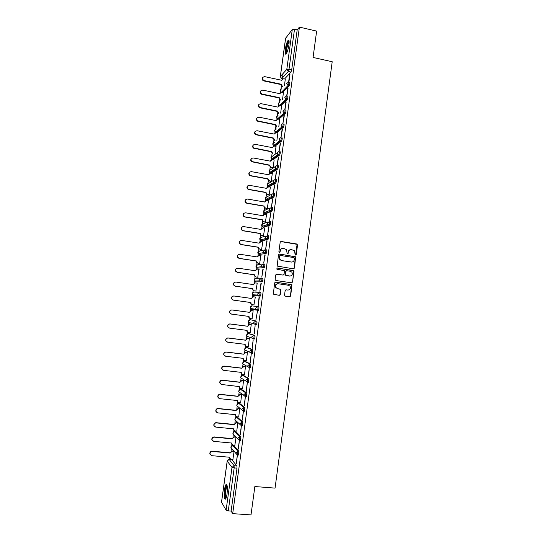 <?xml version="1.0" encoding="UTF-8"?>
<svg xmlns="http://www.w3.org/2000/svg" width="542" height="542" viewBox="0 0 542 542"><rect width="100%" height="100%" fill="white"/><g stroke="black" fill="none" stroke-linecap="round" stroke-linejoin="round"><path stroke-width="0.81" d="M295.573 255.058L296.257 254.523L297.544 245.025L296.799 243.988L281.183 241.488L280.187 242.247L278.886 251.806L279.415 252.531L280.106 251.996L280.275 250.756C280.681 249.042 281.745 248.229 283.459 248.324L286.569 249.618L287.118 253.554L288.208 253.263L288.371 252.03C288.778 250.316 289.834 249.503 291.535 249.598L294.591 250.838L295.051 254.333L295.573 255.058M295.62 255.065L297.084 244.347L280.736 241.536M279.489 252.538L280.275 250.756M287.578 253.805L288.371 252.03M238.358 454.995L238.907 451.29L233.758 445.585M240.35 440.368L240.912 436.683L235.716 431.486M242.335 425.782L242.911 422.11L237.667 417.421M244.313 411.229L244.909 407.577L239.618 403.39M246.278 396.703L246.901 393.072L241.556 389.386M248.229 382.218L248.886 378.601L243.5 375.416M250.16 367.761L250.533 367.801L250.871 364.17L245.431 361.48M251.407 353.343L252.504 353.384L252.85 349.766L247.369 347.571M253.365 338.96L254.476 339.007C255.058 337.585 255.174 336.379 254.821 335.396L249.293 333.689M288.906 44.945C289.353 41.097 289.082 39.566 288.1 40.352C286.921 42.039 285.986 45.054 285.288 49.39C284.841 53.231 285.112 54.762 286.101 53.99C287.267 52.33 288.202 49.315 288.906 44.945M227.051 493.857C227.681 487.278 227.328 484.196 225.987 484.595C225.377 485.408 224.876 487.163 224.49 489.86C223.846 496.384 224.205 499.473 225.547 499.128C226.156 498.322 226.658 496.56 227.051 493.857M284.53 295.166L285.275 296.189L289.672 296.813L290.661 296.04L291.942 284.76L275.654 282.091L274.652 282.863L273.317 294.15L279.299 295.343L280.295 294.563L280.783 289.374L277.518 288.588L275.844 287.47C275.119 285.228 275.892 283.988 278.175 283.751L288.507 285.255L290.112 286.278C290.925 288.54 290.173 289.807 287.856 290.078L286.135 289.828L285.146 290.607L284.53 295.166M299.408 27.1L316.636 31.111L313.066 57.452L332.205 61.734L275.051 488.118L254.855 486.54L251.007 514.9L232.687 513.64L299.408 27.1L297.185 29.878L294.509 29.261L289.022 69.18L288.297 71.476L281.576 78.556M293.446 268.846L294.435 268.08L295.668 256.8L279.476 254.035L278.48 254.801L277.179 266.081L293.446 268.846M293.981 271.44L292.551 282.043L291.562 282.816L275.864 280.505L275.112 279.476L275.736 274.909L276.738 274.137L283.114 275.092L284.11 274.32L284.36 270.648L277.131 269.272L276.705 268.995L277.301 268.005L293.811 270.77L292.551 282.043M231.8 459.711L236.901 465.924L234.076 465.686L234.171 468.031L228.277 510.889L226.109 510.191L221.542 502.231M283.127 73.434L282.524 77.797M281.359 86.273L280.966 89.098M280.6 91.747L280.512 92.37M279.509 99.674L279.123 102.445M278.757 105.094L278.663 105.805M277.653 113.109L277.28 115.825M276.915 118.461L276.806 119.274M275.797 126.564L275.431 129.233M275.065 131.862L274.943 132.77M273.934 140.053L273.575 142.668M273.215 145.297L273.073 146.293M272.07 153.576L271.732 156.069M271.359 158.759L271.203 159.849M270.201 167.126L269.869 169.558M269.496 172.248L269.333 173.433M268.385 180.31L267.999 183.088M267.633 185.77L267.457 187.051M266.501 193.941L266.129 196.638M265.763 199.32L265.573 200.682M264.618 207.606L264.259 210.221M264.13 211.17L263.69 214.341M262.687 221.624L262.382 223.839M262.24 224.842L261.8 228.019M260.797 235.323L260.499 237.484M260.35 238.548L259.909 241.732M258.9 249.056L258.609 251.156M258.459 252.281L258.012 255.478M257.003 262.816L256.718 264.862M256.556 266.047L256.115 269.252M255.099 276.603L254.828 278.595M254.449 281.305L254.212 283.06M253.195 290.424L252.924 292.362M252.552 295.078L252.301 296.901M251.285 304.279L251.027 306.155M250.648 308.879L250.39 310.762M249.367 318.168L249.117 319.983M248.737 322.714L248.473 324.665M247.45 332.077L247.206 333.845M246.827 336.575L246.549 338.594M245.526 346.026L245.289 347.734M244.909 350.471L244.625 352.557M243.595 360.003L243.372 361.649M242.992 364.4L242.694 366.548M241.664 374.014L241.447 375.599M241.068 378.357L240.756 380.572M239.727 388.052L239.517 389.583M239.137 392.347L238.819 394.623M237.789 402.123L237.586 403.587M237.2 406.364L236.874 408.715M235.845 416.215L235.648 417.625M235.262 420.416L234.93 422.828M233.887 430.375L233.71 431.689M233.317 434.494L232.979 436.981M231.929 444.569L231.766 445.788M231.373 448.613L231.021 451.161M229.971 458.789L229.862 459.548M232.687 513.64L231.122 511.086L228.277 510.889M297.185 29.878L291.711 69.769L290.986 72.052L284.557 78.983M285.634 38.265L292.294 29.485L294.509 29.261M286.901 95.853L288.066 88.21M282.538 99.457L283.446 92.533M284.95 109.66L286.183 101.937M280.654 113.136L281.596 105.954M283.994 115.622L282.904 123.569L284.293 115.683M278.771 126.848L279.74 119.409M282.104 129.409L281.007 137.37L282.402 129.463M276.874 140.595L277.877 132.892M280.207 143.224L279.11 151.204L280.505 143.278M275.011 154.158L276.013 146.401M278.303 157.065L277.206 165.066L278.602 157.126M273.141 167.722L274.144 159.944M276.393 170.94L275.295 178.962L276.698 171.001M271.034 181.455L268.297 180.676L267.721 179.07L268.012 178.779L268.568 180.513L271.271 181.285L272.274 173.515M274.482 184.849L273.378 192.891L274.787 184.903M269.089 195.039L270.397 187.119M272.572 198.792L271.461 206.848L272.87 198.839M267.206 208.663L268.507 200.75M270.648 212.762L269.543 220.838L270.953 212.81M265.329 222.322L266.617 214.408M268.724 226.766L267.613 234.855L269.028 226.813M263.446 236.014L264.72 228.101M266.8 240.797L265.682 248.913L267.098 240.844M261.556 249.733L262.816 241.82M264.862 254.869L263.751 262.992L265.167 254.909M259.659 263.48L260.892 255.573M262.931 268.961L261.806 277.111L263.229 269.008M257.762 277.26L258.947 269.347M260.987 283.093L259.862 291.264L261.291 283.141M255.858 291.074L257.247 283.148L255.404 282.924L253.412 284.584L235.973 282.064C234.124 282.206 233.419 283.188 233.853 285.024L235.397 286.176L252.843 288.669L253.033 289.929L254.313 290.824L256.156 291.088M259.347 297.28L258.222 305.478L259.042 297.26M253.954 304.916L255.336 297.016M257.396 311.501L255.959 319.658L257.396 311.501M252.044 318.804L253.134 310.871M254.008 333.906L255.133 325.681L254.313 333.947M250.126 332.734L251.224 324.76M252.044 348.181L253.175 339.942L252.348 348.221M248.297 346.704L249.306 338.675M250.079 362.496L251.21 354.238L250.384 362.53M246.42 360.701L247.382 352.618M248.107 376.839L249.245 368.56L248.412 376.873M244.517 374.725L245.458 366.602M246.129 391.216L247.274 382.916L246.441 391.249M242.599 388.777L243.527 380.613M244.151 405.626L245.296 397.313L244.462 405.66M240.668 402.862L241.597 394.657M242.166 420.07L243.311 411.737L242.477 420.104M238.737 416.974L239.659 408.729M240.174 434.548L241.325 426.195L240.485 434.582M236.793 431.12L237.714 422.835M238.182 449.061L239.334 440.687L238.494 449.088M234.849 445.3L236.034 437.184M236.183 463.606L237.335 455.212L236.495 463.634M250.282 319.719L255.81 320.932C256.163 321.887 256.048 323.086 255.451 324.529L253.927 323.588L253.771 322.531L255.81 320.932L250.282 319.719L248.304 321.27L248.46 322.287L249.787 323.269M259.753 292.348L260.716 292.484C261.088 293.391 260.966 294.584 260.35 296.061L253.602 295.641L252.315 294.74L252.118 293.635L254.083 292.111L259.388 292.334M261.725 278.107L262.667 278.249C263.046 279.13 262.924 280.322 262.301 281.82L255.465 281.874M263.697 263.9L264.618 264.042C265.004 264.896 264.875 266.088 264.245 267.606L257.348 268.134M265.661 249.727L266.569 249.869C266.955 250.702 266.827 251.888 266.183 253.426L259.218 254.422M267.619 235.587L268.507 235.729C268.9 236.536 268.771 237.714 268.114 239.273L262.104 240.905L261.088 240.743M269.57 221.475L270.444 221.624C270.844 222.403 270.709 223.582 270.045 225.16L263.988 227.261L262.958 227.091M272.375 207.545C272.782 208.297 272.646 209.476 271.976 211.082L265.865 213.65L264.821 213.473M274.306 193.501C274.719 194.232 274.577 195.405 273.893 197.031L267.734 200.066L266.678 199.883M276.23 179.49C276.644 180.195 276.508 181.367 275.81 183.02L269.598 186.516L268.534 186.319M278.148 165.506C278.574 166.184 278.432 167.363 277.721 169.036L271.461 172.993L270.383 172.79M280.065 151.564C280.492 152.214 280.349 153.386 279.631 155.08L273.324 159.497L272.233 159.287M281.976 137.641C282.409 138.271 282.26 139.443 281.535 141.164L275.173 146.035L274.076 145.818M283.886 123.759C284.32 124.362 284.171 125.534 283.432 127.282L277.03 132.6L275.844 131.991M285.783 109.904C286.23 110.48 286.074 111.652 285.329 113.427L278.873 119.199L277.904 119.044M287.68 96.083C288.134 96.632 287.978 97.804 287.219 99.606L280.756 105.785M289.577 82.289C290.031 82.818 289.875 83.99 289.103 85.812L282.66 92.37M288.92 81.984L289.95 74.525M284.421 85.805L285.288 79.139M289.652 74.457L288.568 82.357M232.897 459.514L234.063 451.533M255.323 324.604L256.441 324.658C257.03 323.222 257.152 322.016 256.793 321.06M250.628 306.508L250.384 308.493L255.919 309.306L257.267 310.288L258.398 310.342C259.001 308.886 259.117 307.687 258.758 306.758L257.775 306.623C258.134 307.558 258.019 308.75 257.416 310.207L251.698 309.441L250.384 308.493L250.214 307.436L252.186 305.898L257.775 306.623L255.736 308.208L255.919 309.306L258.398 310.342M231.122 511.086L237.003 468.261L236.901 465.924M290.986 72.052L288.29 71.469L290.986 72.052M287.768 88.15L286.684 96.063M285.885 101.869L284.794 109.802M290.512 249.632C289.191 249.896 288.398 250.709 288.127 252.071M282.396 248.365C281.088 248.642 280.309 249.456 280.045 250.804M293.513 268.852L294.184 268.1L295.417 256.833L279.083 254.062M294.516 258.297L293.994 257.579L280.261 255.445L279.564 255.98L279.902 259.415L281.793 260.594L291.183 262.037C292.883 262.125 293.94 261.312 294.34 259.598L294.516 258.297M279.963 255.472L279.564 255.98M291.786 262.064L281.555 260.627L279.672 259.449L279.333 256.014M291.569 282.816L292.301 282.043M283.168 275.092L276.44 274.144M293.73 271.461L292.985 270.431L277.043 268.026M289.706 276.074C292.057 275.79 292.788 274.503 291.908 272.226L290.356 271.264L286.732 270.715L285.736 271.488L285.478 275.153L290.024 276.095M286.42 270.729L285.736 271.488M289.462 276.081L285.241 275.167L285.498 271.501M288.005 290.092L285.919 289.828M277.707 283.73C275.58 284.123 274.882 285.37 275.614 287.47L277.518 288.588M279.252 295.336L280.058 294.55L280.546 289.367L277.287 288.581M289.611 296.806L290.417 296.027L291.698 284.767L275.397 282.091M280.77 84.511L281.061 84.206L282.497 86.408L282.104 86.693L280.77 84.511L263.69 80.887C262.043 80.053 261.705 78.895 262.653 77.418M285.336 79.152L283.547 78.766L281.603 80.25L264.618 76.625C261.949 77.343 261.725 78.665 263.954 80.568L281.061 84.206M278.92 97.912L279.205 97.628L280.648 99.83L280.356 100.114L278.92 97.912L261.63 94.301C260.113 93.387 259.835 92.242 260.81 90.86M283.493 92.546L281.698 92.167L279.753 93.664L262.735 90.108C260.133 90.744 259.855 92.038 261.894 94.003L279.205 97.628M277.07 111.347L277.348 111.076L278.791 113.278L278.507 113.542L277.07 111.347L259.577 107.736C258.175 106.754 257.972 105.615 258.961 104.328M281.644 105.968L279.848 105.602L277.897 107.106L260.851 103.624C258.324 104.172 257.985 105.453 259.835 107.458L277.348 111.076M286.474 53.462L286.284 53.333C285.139 52.181 287.558 41.233 288.967 41.192L289.089 41.192M288.913 40.413L288.771 40.548C287.104 42.141 284.984 52.513 286 54.098M289.13 41.836L288.994 41.964C287.639 43.245 285.932 51.686 286.772 52.906M225.967 498.41L225.174 496.438C224.984 490.964 225.574 487.292 226.949 485.422L227.078 485.415M227.2 486.025L227.105 486.12C225.973 488.41 225.513 491.743 225.723 496.133L226.19 497.82M226.773 484.623L226.705 484.697C225.303 487.529 224.727 491.662 224.984 497.109L225.526 499.155M275.207 124.802L275.492 124.558L276.935 126.753L276.65 126.997L275.207 124.802L257.531 121.184C256.244 120.148 256.109 119.03 257.111 117.824M279.794 119.423L277.992 119.057L276.041 120.575L258.961 117.167C256.508 117.648 256.115 118.901 257.782 120.934L275.492 124.558M273.351 138.291L273.629 138.068L274.462 140.019L275.072 140.256L274.787 140.486L274.184 140.243L273.351 138.291L255.492 134.66C254.32 133.576 254.245 132.472 255.268 131.34M277.938 132.905L276.135 132.553L274.177 134.077L257.071 130.737C254.686 131.157 254.245 132.39 255.743 134.43L273.629 138.068M271.481 151.814L271.759 151.604L272.924 154.003L272.213 153.691L271.481 151.814L253.466 148.162C252.396 147.038 252.382 145.947 253.432 144.89M276.074 146.415L274.272 146.069L272.308 147.614L255.174 144.341C252.857 144.707 252.376 145.913 253.717 147.952L271.759 151.604M277.971 154.694L278.717 154.836M272.897 167.885L270.255 167.166L269.611 165.364L270.526 166.983L273.148 167.695M274.211 159.958L272.402 159.619L270.438 161.17L253.27 157.979C251.027 158.298 250.499 159.47 251.698 161.502L269.889 165.174M269.611 165.364L251.454 161.699C250.472 160.527 250.519 159.456 251.596 158.467M270.201 161.13L271.014 159.992M272.341 173.528L270.533 173.196L268.561 174.761L251.366 171.645C249.178 171.922 248.622 173.067 249.693 175.086L250.804 175.676L268.012 178.779M267.741 178.941L250.56 175.852L249.449 175.262C248.548 174.057 248.656 172.993 249.767 172.065M268.324 174.72L269.211 173.521M269.164 195.052L266.352 194.212L265.858 192.552L266.617 194.077L269.401 194.903M270.472 187.132L268.656 186.807L266.684 188.386L249.456 185.337C247.328 185.588 246.739 186.705 247.701 188.704L248.893 189.382L266.129 192.403M265.858 192.552L248.649 189.531L247.457 188.853C246.63 187.613 246.793 186.556 247.945 185.696M266.44 188.338L267.409 187.078M267.294 208.684L264.401 207.789L263.974 206.19L264.672 207.667L267.518 208.555M268.588 200.764L266.772 200.445L264.801 202.037L247.545 199.063C245.465 199.287 244.855 200.384 245.709 202.356L246.983 203.114L264.245 206.068M263.974 206.19L246.739 203.243L245.472 202.484C244.706 201.197 244.93 200.154 246.136 199.354M264.557 201.997L265.621 200.669M265.424 222.342L262.463 221.393L262.091 219.862L262.728 221.292L265.634 222.234M266.711 214.422L264.889 214.117L262.911 215.716L245.628 212.823C243.595 213.02 242.965 214.097 243.724 216.048L245.059 216.881L262.355 219.754M262.091 219.862L244.821 216.99L243.487 216.156C242.782 214.815 243.067 213.778 244.334 213.047M262.667 215.675L263.832 214.286M263.554 236.034L260.526 235.032L260.201 233.561L260.783 234.95L263.744 235.946M264.821 228.114L262.999 227.816L261.02 229.429L243.704 226.61C241.718 226.786 241.061 227.843 241.746 229.767L243.134 230.675L260.458 233.48M260.201 233.561L242.904 230.763L241.515 229.855C240.858 228.467 241.204 227.437 242.545 226.766M260.777 229.388L262.057 227.938M261.691 249.754L258.588 248.703L258.304 247.287L258.846 248.642L261.854 249.686M262.938 241.84L261.108 241.549L259.123 243.175L241.779 240.424C239.828 240.594 239.164 241.63 239.767 243.527L241.21 244.503L258.561 247.233M258.304 247.287L240.973 244.571L239.537 243.595C238.941 242.138 239.347 241.115 240.777 240.526M259.144 243.04L260.282 241.624M259.835 263.507L257.87 263.209L256.651 262.409L256.407 261.048L256.908 262.369L258.127 263.175L259.957 263.453M261.041 255.594L259.212 255.309L257.22 256.942L239.849 254.273C237.938 254.428 237.254 255.445 237.796 257.328L239.279 258.365L256.664 261.014M256.407 261.048L239.049 258.405L237.572 257.369C237.017 255.838 237.498 254.821 239.015 254.32M256.976 256.908L258.52 255.35M258.006 277.301L255.966 277.003L254.713 276.149L254.503 274.841L254.97 276.129L256.224 276.989L258.06 277.253M259.144 269.381L257.308 269.103L255.316 270.749L237.911 268.154C236.034 268.297 235.336 269.299 235.824 271.156L237.342 272.253L254.754 274.828M254.503 274.841L237.111 272.274L235.601 271.183C235.099 269.564 235.655 268.561 237.267 268.161M255.072 270.715L256.759 269.11M256.149 291.115L254.062 290.817L252.782 289.923L252.843 288.669M252.592 288.662L235.174 286.169L233.629 285.024C233.182 283.324 233.812 282.328 235.526 282.05M253.161 284.55L255.004 282.917M250.682 302.517L251.095 303.757L252.403 304.699L254.245 304.95L252.152 304.665L250.844 303.73L250.682 302.517L233.236 300.099L231.658 298.906C231.271 297.104 231.983 296.135 233.792 295.986M255.336 297.036L253.493 296.779L251.495 298.452L234.029 296.007C232.206 296.142 231.488 297.118 231.881 298.927L233.453 300.126L250.932 302.544M251.251 298.418L253.263 296.765M250.235 318.547L248.907 317.571L248.764 316.42M231.258 314.055L229.686 312.822C229.341 311.033 230.065 310.071 231.861 309.943L249.334 312.307L251.332 310.627L253.426 310.912L251.583 310.668L249.577 312.348L232.078 309.983C230.282 310.112 229.557 311.074 229.903 312.87L231.502 314.109L249.008 316.447L249.151 317.619L250.485 318.601L252.328 318.845M248.168 332.436L246.969 331.447L246.84 330.356M251.508 324.821L249.666 324.583L247.653 326.277L230.126 323.987C228.351 324.109 227.62 325.065 227.931 326.84L229.551 328.12L247.091 330.39L247.213 331.514L248.568 332.537L250.411 332.774M229.103 328.012L227.715 326.779C227.41 325.004 228.141 324.048 229.91 323.926L247.416 326.209L249.666 324.583M251.515 324.793L249.415 324.522M246.102 346.338L245.025 345.356L244.916 344.326M249.591 338.764L247.741 338.526L245.729 340.234L228.168 338.025C226.414 338.147 225.675 339.089 225.953 340.85L227.593 342.171L245.16 344.353L245.269 345.45L246.644 346.501L248.493 346.731M226.956 341.982L225.743 340.762C225.465 339.007 226.204 338.066 227.958 337.937L245.492 340.146L247.741 338.526M249.544 338.703L247.498 338.445M244.042 360.267L243.08 359.299L242.979 358.323M247.667 352.734L245.811 352.503L243.798 354.224L226.21 352.09C224.469 352.212 223.724 353.147 223.975 354.895L225.628 356.243L243.229 358.357L243.317 359.414L244.713 360.498L246.563 360.715M224.822 355.965L223.765 354.786C223.521 353.038 224.266 352.11 226 351.988L243.561 354.116L245.811 352.503M247.552 352.646L245.573 352.402M241.989 374.217L241.048 372.361M245.736 366.731L243.88 366.514L241.868 368.248L224.246 366.189C222.525 366.317 221.773 367.239 221.99 368.973L223.663 370.355L241.292 372.388L241.373 373.411L242.775 374.522L244.638 374.739M222.701 369.976L221.786 368.838C221.57 367.11 222.315 366.189 224.036 366.067L241.63 368.113L243.88 366.514M245.594 366.616L243.643 366.392M239.943 388.201L239.103 386.419L239.422 387.442L240.838 388.58L242.701 388.79M243.805 380.769L241.949 380.559L239.923 382.3L222.274 380.321C220.567 380.45 219.815 381.365 220.005 383.086L221.692 384.495L239.334 386.582M220.601 384.014L219.801 382.93C219.612 381.216 220.364 380.294 222.064 380.172L239.693 382.144L241.949 380.559M243.643 380.626L241.712 380.409M241.868 394.833L240.004 394.63L237.979 396.385L220.296 394.488C218.609 394.61 217.85 395.524 218.019 397.232L219.713 398.668L237.41 400.545L237.464 401.514L238.9 402.672L240.763 402.869M237.904 402.211L237.159 400.518M218.507 398.085L217.816 397.056C217.647 395.348 218.406 394.441 220.093 394.319L237.755 396.209L240.004 394.63M241.691 394.664L239.774 394.461M239.93 408.925L238.06 408.736L236.034 410.504L218.318 408.688C216.644 408.81 215.879 409.718 216.028 411.412L217.735 412.875L235.458 414.671L235.506 415.612L236.949 416.798L238.819 416.981M235.872 416.256L235.208 414.644M216.427 412.191L215.831 411.209C215.682 409.522 216.448 408.614 218.121 408.492L235.811 410.301L238.06 408.736M239.747 408.736L237.836 408.539M237.979 423.058L236.116 422.868L234.083 424.65L216.333 422.916C214.673 423.038 213.9 423.946 214.029 425.626L215.75 427.116L233.507 428.83L233.541 429.745L234.998 430.951L236.868 431.127M233.853 430.334L233.256 428.803M214.361 426.33L213.839 425.402C213.711 423.722 214.476 422.821 216.136 422.692L233.859 424.427L236.116 422.868M237.796 422.841L235.885 422.652M236.034 437.218L234.158 437.042L232.125 438.83L214.347 437.177C212.694 437.306 211.922 438.207 212.03 439.874L213.758 441.384L231.549 443.017L231.576 443.912L233.046 445.138L234.916 445.307M231.834 444.44L231.298 442.997M212.301 440.511L211.841 439.63C211.732 437.963 212.505 437.062 214.151 436.933L231.901 438.586L234.158 437.042M235.838 436.981L233.934 436.798M233.941 451.398L232.2 451.242L230.16 453.044L212.356 451.466C210.709 451.601 209.937 452.495 210.025 454.162L211.766 455.687L229.584 457.238L229.612 458.112L231.082 459.359L232.958 459.521M229.815 458.586L229.334 457.218M210.249 454.724L209.842 453.891C209.747 452.231 210.52 451.337 212.166 451.201L229.943 452.78L231.983 450.978L232.2 451.242M233.717 451.134L231.983 450.978M232.789 445.504L237.911 451.195L237.355 454.907M233.907 445.599L232.938 445.51L230.933 447.164L231.901 448.986M234.747 431.398L239.916 436.588L239.354 440.28M235.845 431.5L234.882 431.405L232.877 433.044L232.938 433.817L233.988 434.935M236.698 417.326L241.922 422.015L241.339 425.68M237.782 417.435L236.82 417.34L234.822 418.966L234.889 419.759L236.095 420.904M238.649 403.289L243.92 407.476L243.311 411.121M239.72 403.397L238.758 403.295L236.759 404.915L236.834 405.734L238.216 406.886M240.526 389.339L245.912 392.964L245.397 396.683L243.934 395.504L243.853 394.63L245.912 392.964L246.901 393.072M241.651 389.393L240.689 389.291L238.697 390.897L238.778 391.744L240.092 392.706M242.538 375.308L247.897 378.492L247.389 382.198L245.939 381.053L245.844 380.145L247.897 378.492L248.886 378.601M243.575 375.423L242.613 375.315L240.628 376.907L240.723 377.788L241.983 378.573M244.476 361.365L249.882 364.048L249.374 367.754L247.938 366.629L247.829 365.687L249.882 364.048L250.871 364.17M245.492 361.487L244.537 361.372L242.552 362.95L242.66 363.858L243.88 364.502M246.407 347.449L251.861 349.644L251.352 353.337L249.937 352.246L249.815 351.27L251.861 349.644L252.85 349.766M247.409 347.571L246.454 347.456L244.476 349.028L244.591 349.969L245.966 351.02L245.783 350.478M248.338 333.567L253.839 335.268C254.191 336.257 254.069 337.456 253.487 338.879L251.935 337.896L251.793 336.88L253.839 335.268L254.821 335.396M249.32 333.696L248.372 333.574L246.393 335.132L246.529 336.115L247.877 337.131M231.956 459.724L229.232 459.494L234.076 465.686L231.996 467.414L227.22 461.154L221.515 502.434M226.109 510.191L231.996 467.414L237.003 468.261M282.714 78.8L281.779 78.604L288.29 71.469L286.806 69.335L292.294 29.485M285.675 37.987L280.349 76.537L286.806 69.335L289.022 69.18L291.711 69.769M238.907 451.29L237.911 451.195L235.838 452.916L235.885 453.688L237.599 454.928L238.595 455.016M240.912 436.683L239.916 436.588L237.843 438.288L237.904 439.088L239.598 440.3L240.601 440.395M242.911 422.11L241.922 422.015L239.855 423.702L239.916 424.528L242.592 425.809M244.909 407.577L243.92 407.476L241.854 409.149L241.928 409.996L244.584 411.256M246.393 396.791L245.506 396.69M248.378 382.313L247.477 382.212M250.363 367.869L249.442 367.761M260.214 296.142L253.602 295.641M262.165 281.894L255.499 281.874L254.239 281.013L254.015 279.862L255.98 278.351L261.034 278.134M264.117 267.68L257.389 268.141L256.17 267.321L255.912 266.122L257.877 264.618L262.701 264.015M266.068 253.5L259.279 254.428L258.094 253.67L257.809 252.409L259.76 250.919L264.394 249.964M268.012 239.354L267.037 239.198L261.163 240.756L260.024 240.045L259.693 238.731L261.65 237.254L266.122 235.973M269.95 225.235L268.981 225.072L263.046 227.112L261.949 226.454L261.576 225.079L263.527 223.616L267.883 222.037M271.881 211.15L270.912 210.987L264.923 213.494L263.886 212.898L263.459 211.461L265.404 210.005L269.679 208.135M273.812 197.098L272.843 196.929L266.8 199.903L265.817 199.375L265.329 197.871L271.501 194.266M275.736 183.081L274.774 182.905L268.663 186.346L267.755 185.886L267.206 184.307L273.351 180.432M277.66 169.09L276.698 168.914L270.533 172.823L269.699 172.424L269.069 170.777L275.221 166.611M279.577 155.134L278.615 154.951L272.389 159.328L271.65 158.996L270.932 157.282L277.111 152.81M281.488 141.211L280.526 141.022L274.245 145.859L273.608 145.595L272.795 143.806L274.591 142.39M283.391 127.316L282.436 127.126L276.102 132.417L274.645 130.371L276.312 128.949M285.295 113.454L284.34 113.258L277.944 119.01L276.501 116.957L278.032 115.548M287.199 99.626L286.244 99.423L279.828 105.595M289.089 85.826L288.141 85.622L281.738 92.174M288.622 82.086C289.076 82.614 288.92 83.786 288.148 85.609L286.643 83.488L288.622 82.086M281.217 92.14L280.187 90.223L281.501 88.847M286.732 95.88C287.172 96.435 287.016 97.607 286.264 99.403L284.746 97.289L286.732 95.88M284.828 109.708C285.268 110.283 285.119 111.456 284.367 113.231L282.843 111.13L284.828 109.708M282.924 123.569C283.358 124.165 283.209 125.344 282.477 127.092L281.887 126.923L280.939 124.999L282.924 123.569M281.013 137.458C281.447 138.081 281.298 139.26 280.573 140.981L279.868 140.751L279.022 138.901L281.013 137.458M279.103 151.381C279.53 152.031 279.381 153.203 278.669 154.904L277.85 154.612L277.111 152.83L279.103 151.381M277.186 165.33C277.606 166.008 277.463 167.18 276.759 168.853L275.837 168.501L275.187 166.8L277.186 165.33M275.268 179.314C275.682 180.019 275.539 181.191 274.848 182.844L273.832 182.424L273.263 180.798L275.268 179.314M273.337 193.331C273.751 194.056 273.608 195.235 272.924 196.861L271.833 196.38L271.332 194.822L273.337 193.331M271.406 207.376C271.813 208.135 271.678 209.314 271.007 210.919L269.841 210.371L269.401 208.88L271.406 207.376M269.476 221.461C269.869 222.24 269.74 223.419 269.076 225.005L267.85 224.402L267.463 222.972L269.476 221.461M267.538 235.574C267.924 236.38 267.795 237.559 267.145 239.117L265.858 238.46L265.519 237.098L267.538 235.574M265.594 249.72C265.98 250.546 265.851 251.732 265.207 253.27L263.866 252.558L263.568 251.258L265.594 249.72M263.642 263.893C264.022 264.753 263.9 265.939 263.263 267.457L261.881 266.691L261.617 265.445L263.642 263.893M261.691 278.1C262.064 278.988 261.942 280.173 261.319 281.671L259.896 280.858L259.665 279.665L261.691 278.1M259.733 292.348C260.106 293.256 259.984 294.448 259.367 295.925L257.904 295.065L257.701 293.92L259.733 292.348M279.55 105.568L278.344 103.576L279.767 102.181M243.405 411.195L236.834 405.734L237.667 403.546M241.407 425.748L234.889 419.759L235.851 417.523M239.401 440.334L232.938 433.817L234.042 431.534M237.396 454.948L230.98 447.909C230.729 446.771 231.149 445.998 232.247 445.585M229.063 459.487L227.247 460.985M285.614 38.123L280.289 76.652L281.779 78.604L280.329 76.801M288.805 40.508L288.1 40.352M289.103 85.812L287.985 85.582L281.583 92.147M281.454 88.902C279.808 89.843 279.719 90.92 281.169 92.14M287.219 99.606L285.952 99.342L279.509 105.548C277.85 104.335 277.911 103.224 279.713 102.235M285.329 113.427L283.92 113.115L277.538 118.874C275.98 117.553 276.122 116.462 277.978 115.602M283.432 127.282L281.887 126.923L275.573 132.221C274.117 130.798 274.34 129.728 276.251 128.996M281.535 141.164L279.868 140.751L273.608 145.595C272.253 144.077 272.565 143.02 274.537 142.438M279.631 155.08L277.85 154.612L271.65 158.996L271.108 156.726M277.721 169.036L275.837 168.501L269.699 172.424L269.259 170.202M275.81 183.02L273.832 182.424L267.755 185.886L267.402 183.711M273.893 197.031L271.833 196.38L265.817 199.375L265.546 197.241M271.976 211.082L269.841 210.371L263.886 212.898L263.683 210.804M270.045 225.16L267.85 224.402L261.949 226.454L261.827 224.395M268.114 239.273L265.858 238.46L260.024 240.045L259.957 238.013M266.183 253.426L263.866 252.558L258.094 253.67L258.094 251.657M264.245 267.606L261.881 266.691L256.17 267.321L256.231 265.329M262.301 281.82L259.896 280.858L254.239 281.013L254.361 279.028M260.35 296.061L257.904 295.065L252.315 294.74L252.491 292.755M256.441 324.658L248.46 322.287L248.764 320.288M254.476 339.007L246.529 336.115L246.901 334.096M252.504 353.384L244.591 349.969L245.038 347.93M250.533 367.801L249.544 367.686L242.66 363.858L243.182 361.792M248.554 382.252L247.565 382.144L240.723 377.788L241.339 375.681M246.576 396.737L245.58 396.629L238.778 391.744L239.496 389.596M228.697 459.528L227.186 461.066L221.488 502.326"/></g></svg>

